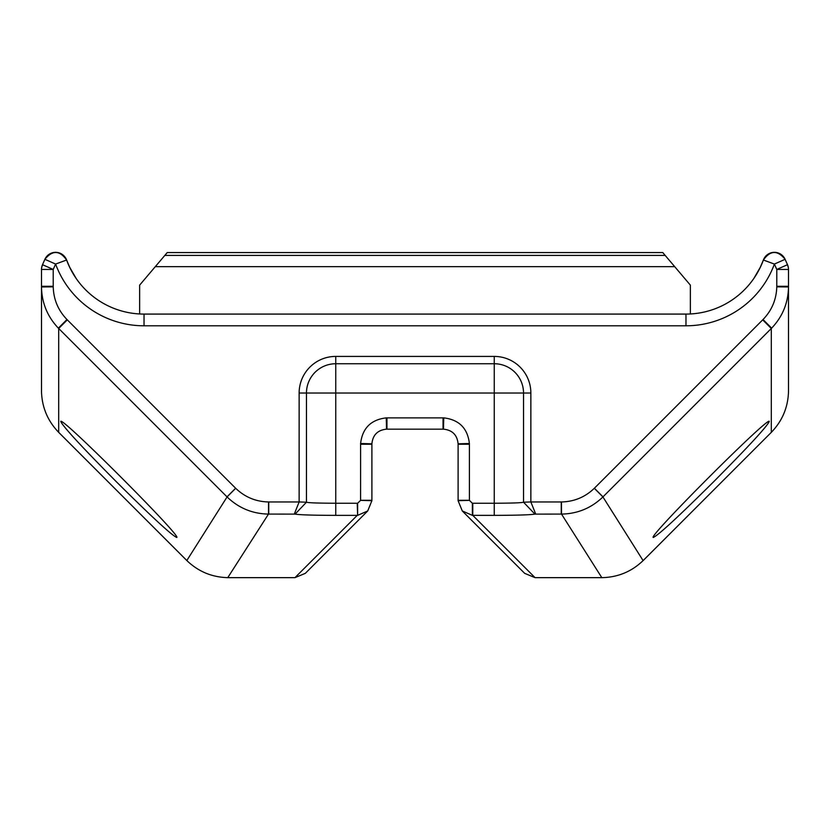 <?xml version="1.0" encoding="UTF-8"?>
<svg xmlns="http://www.w3.org/2000/svg" width="830" height="830" viewBox="0 0 830 830"><rect width="100%" height="100%" fill="white"/><g stroke="black" fill="none" stroke-linecap="round" stroke-linejoin="round"><path stroke-width="1.25" d="M675.713 314.082L154.287 314.082L675.713 314.082M753.889 278.392A82.471 82.471 180 0 1 690.363 313.968L690.363 285.136L662.765 252.569L167.235 252.569L155.293 266.658L674.707 266.658M76.111 278.392A82.471 82.471 0 0 0 139.637 313.968L139.637 285.136L155.293 266.658M116.397 481.794C151.693 516.81 171.8 535.371 176.728 537.456C182.538 537.259 60.953 415.633 60.746 421.443C62.841 426.371 81.392 446.488 116.397 481.794M70.643 269.231A82.471 82.471 0 0 1 66.608 260.018A11.713 11.713 180 0 0 44.893 259.313L42.506 264.697A11.713 11.713 180 0 0 41.5 269.449A11.713 11.713 0 0 1 42.506 264.697L41.604 267.882M295.075 514.112L268.484 514.092C252.445 513.791 238.646 508.074 227.078 496.931L58.349 328.14C47.383 316.552 41.77 302.826 41.5 286.962L41.51 391.936C42.071 407.603 47.798 421.08 58.691 432.357L186.906 560.613C198.318 571.569 211.941 577.244 227.752 577.639L294.951 577.649L305.315 573.354L367.607 511.062M235.689 488.299L227.078 496.931L186.812 560.541L58.681 432.357L58.691 328.483L67.313 319.861L235.689 488.299C244.86 497.118 255.816 501.673 268.546 501.963L299.132 501.963L294.287 514.092M295.044 577.649A11.713 1.349 -90.2 0 1 295.003 577.649A11.713 1.349 -90.2 0 1 294.951 577.649L357.232 515.368L335.756 515.368C313.252 515.306 299.703 514.89 295.096 514.112L306.467 502.212C308.304 502.835 318.066 503.177 335.756 503.239L357.637 503.239L360.594 500.365L360.604 443.511C362.409 428.218 370.948 419.679 386.24 417.874L443.76 417.874L443.459 429.172C452.329 430.054 457.206 434.941 458.098 443.811L458.098 500.687L462.279 510.948L472.363 515.357L494.244 515.368C516.748 515.306 530.297 514.89 534.904 514.112L523.543 502.212C521.697 502.835 511.934 503.177 494.244 503.239L472.363 503.239L469.407 500.365L469.396 443.511C467.591 428.218 459.052 419.679 443.76 417.874M443.459 429.172L386.541 429.172C377.671 430.054 372.795 434.941 371.902 443.811L371.902 500.687L367.721 510.948L357.637 515.357L357.232 503.239M53.224 286.827L41.5 286.962L41.5 269.449L53.213 269.449L53.224 286.827C53.587 299.506 58.173 310.41 66.971 319.529L67.313 319.861M759.357 269.231A82.471 82.471 180 0 0 763.393 260.018L774.39 264.065L776.787 269.449L787.494 264.697L785.107 259.313L774.39 264.065A94.184 94.184 180 0 1 685.974 325.796L144.026 325.796A94.184 94.184 0 0 1 55.61 264.065L53.213 269.449L42.506 264.697L44.893 259.313A11.713 11.713 -0 0 1 66.608 260.018A82.471 82.471 180 0 0 144.026 314.082L685.974 314.082A82.471 82.471 0 0 0 763.393 260.018A11.713 11.713 0 0 1 785.107 259.313L787.494 264.697A11.713 11.713 0 0 1 788.5 269.449A11.713 11.713 180 0 0 787.494 264.697L788.396 267.882M357.637 515.357L357.637 503.239M299.142 501.953L306.457 502.212L306.467 393.026L335.756 393.026L335.756 356.412A36.613 36.613 0 0 0 299.142 393.026L299.132 501.963M42.506 264.697L44.893 259.313L55.61 264.065L66.608 260.018L69.969 267.882L76.215 278.538M139.637 313.968A82.471 82.471 46.5 0 1 129.75 312.837L129.75 312.837M76.153 278.455L69.523 266.97M299.142 393.026L306.467 393.026A29.299 29.299 0 0 1 335.756 363.737L494.244 363.737L494.244 356.412L335.756 356.412M242.433 314.082L384.228 314.082L242.433 314.082M264.521 314.082L565.479 314.082M66.608 260.018C59.687 250.245 52.446 250.006 44.893 259.313A11.713 11.713 0 0 1 54.801 252.372M788.5 390.837L788.5 269.449L776.787 269.449L776.776 286.827C776.413 299.506 771.827 310.41 763.029 319.529L594.311 488.299C585.14 497.118 574.184 501.673 561.453 501.963L530.858 501.953L530.858 393.026A36.613 36.613 180 0 0 494.244 356.412M335.756 515.368L335.756 393.026L494.244 393.026L494.244 363.737A29.299 29.299 180 0 1 523.533 393.026L494.244 393.026L494.244 515.368M713.603 481.794C678.307 516.81 658.2 535.371 653.272 537.456C647.462 537.259 769.047 415.633 769.254 421.443C767.159 426.371 748.608 446.488 713.603 481.794M788.49 391.936L788.5 391.189L788.49 391.936C787.929 407.603 782.202 421.08 771.309 432.357L643.094 560.613C631.682 571.569 618.06 577.244 602.248 577.639L535.049 577.649L524.685 573.354L462.393 511.062M534.925 514.112L561.516 514.092C577.556 513.791 591.354 508.074 602.922 496.931L643.105 560.613M534.956 577.649A11.713 1.349 -89.8 0 0 534.997 577.649A11.713 1.349 -89.8 0 0 535.049 577.649L472.768 515.368L472.768 503.239M594.311 488.299L602.922 496.931L771.651 328.14C782.617 316.552 788.23 302.826 788.5 286.962L776.776 286.827M472.363 515.357L472.363 503.239M530.868 501.963L535.713 514.092M530.858 501.953L523.533 502.212L523.533 393.026L530.858 393.026M787.494 264.697L785.107 259.313A11.713 11.713 180 0 0 763.393 260.018L760.031 267.882L753.785 278.538M753.848 278.455L760.477 266.97M690.363 313.968A82.471 82.471 133.5 0 0 700.25 312.837L700.25 312.837M587.567 314.082L445.772 314.082L587.567 314.082M763.393 260.018C770.313 250.245 777.554 250.006 785.107 259.313A11.713 11.713 0 0 0 775.199 252.372M665.172 255.412L164.828 255.412M227.762 577.649L268.484 514.092L268.546 501.963M235.627 488.237L227.005 496.859M66.971 319.529L58.349 328.14M144.026 325.796L144.026 314.082M371.902 443.811L360.604 443.511M386.24 417.874L386.541 429.172M386.956 429.172L386.956 417.864M371.902 500.283L360.594 500.283M360.594 444.226L371.902 444.226M360.594 500.365L371.902 500.687M268.744 514.092L268.744 501.963M53.213 286.288L41.5 286.288M685.974 325.796L685.974 314.082M443.044 429.172L443.044 417.864M762.687 319.861L771.309 328.483L771.309 432.357L643.188 560.541M602.238 577.649L534.997 577.649M561.453 501.963L561.516 514.092L601.812 577.649M594.373 488.237L602.995 496.859M763.029 319.529L771.651 328.14M458.098 443.811L469.396 443.511M458.098 500.283L469.407 500.283M469.407 444.226L458.098 444.226M469.407 500.365L458.098 500.687M561.256 514.092L561.256 501.963M776.787 286.288L788.5 286.288M41.51 391.936L41.5 391.189M295.003 577.649L228.188 577.649"/></g></svg>
